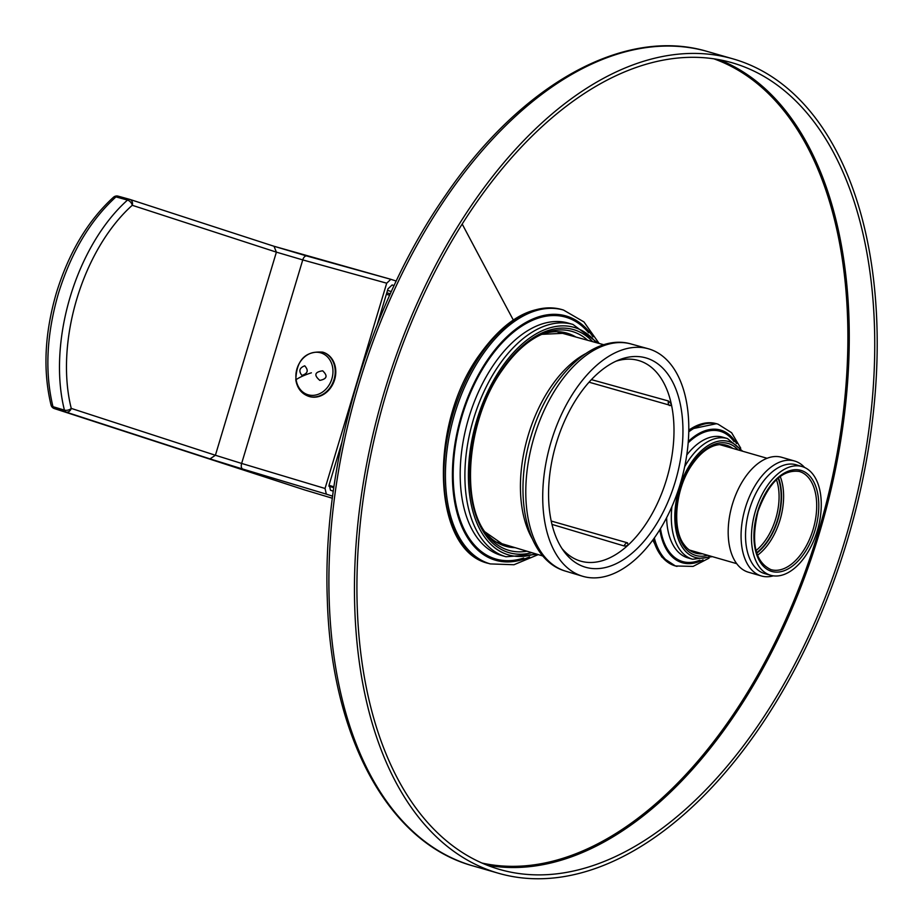 <?xml version="1.0" encoding="UTF-8"?>
<svg xmlns="http://www.w3.org/2000/svg" width="923" height="923" viewBox="0 0 923 923"><rect width="100%" height="100%" fill="white"/><g stroke="black" fill="none" stroke-linecap="round" stroke-linejoin="round"><path stroke-width="1.38" d="M757.102 726.886A419.757 240.765 -73.9 0 1 499.551 869.42A419.757 240.765 -73.9 0 1 357.316 609.168A419.757 240.765 -73.9 0 1 474.56 205.31A419.757 240.765 -73.9 0 1 732.112 62.764A419.757 240.765 -73.9 0 1 874.346 323.015A419.757 240.765 -73.9 0 1 757.102 726.886M473.222 202.829A423.738 243.049 -73.9 0 1 733.22 58.934A423.738 243.049 -73.9 0 1 876.804 321.654A423.738 243.049 -73.9 0 1 758.441 729.355A423.738 243.049 -73.9 0 1 498.455 873.25A423.738 243.049 -73.9 0 1 354.859 610.53A423.738 243.049 -73.9 0 1 473.222 202.829M591.401 379.63L668.414 400.986L671.275 403.939L670.813 405.509L589.047 382.191M625.967 546.047L628.113 545.112L627.49 542.828A4.984 2.861 106.1 0 0 624.329 545.458A4.984 2.861 106.1 0 0 624.098 545.955L625.967 546.047M551.216 521.034L627.49 542.828M551.977 524.391L624.098 545.955M615.895 361.239A104.403 59.88 -73.9 0 1 638.335 360.443A104.403 59.88 -73.9 0 1 671.275 403.939A104.403 59.88 -73.9 0 1 673.998 429.98A104.403 59.88 -73.9 0 1 666.302 480.202A104.403 59.88 106.1 0 1 644.727 525.683A104.403 59.88 106.1 0 1 628.113 545.112A104.403 59.88 106.1 0 1 580.498 561.08A104.403 59.88 106.1 0 1 561.922 548.47M682.951 430.418A108.926 62.476 106.1 0 0 619.091 359.866A108.926 62.476 106.1 0 0 556.592 442.371A108.926 62.476 -73.9 0 0 563.895 551.331A108.926 62.476 -73.9 0 0 652.423 530.275A108.926 62.476 -73.9 0 0 674.921 482.821A108.926 62.476 -73.9 0 0 682.951 430.418M551.446 440.617A118.398 67.91 -73.9 0 1 648.154 348.721A118.398 67.91 -73.9 0 1 680.066 484.575A118.398 67.91 -73.9 0 1 582.563 576.24A118.398 67.91 -73.9 0 1 551.446 440.617M805.398 556.061A56.58 32.455 -73.9 0 1 770.867 575.329A56.58 32.455 -73.9 0 1 751.518 540.347A56.58 32.455 -73.9 0 1 767.313 485.752A56.58 32.455 -73.9 0 1 802.214 466.588A56.58 32.455 -73.9 0 1 805.398 556.061M773.382 575.837A59.822 34.313 -73.9 0 1 761.394 575.975L748.507 572.248A59.822 34.313 -73.9 0 1 728.235 535.167A59.822 34.313 -73.9 0 1 744.942 477.606A59.822 34.313 -73.9 0 1 781.654 457.289L794.541 461.004A59.822 34.313 -73.9 0 1 804.614 467.488M761.394 575.975A59.822 34.313 -73.9 0 1 741.123 538.882A59.822 34.313 -73.9 0 1 757.841 481.321A59.822 34.313 -73.9 0 1 794.541 461.004M770.867 575.329L764.971 573.691A56.649 32.49 -73.9 0 1 745.588 538.674A56.649 32.49 -73.9 0 1 761.406 484.01A56.649 32.49 -73.9 0 1 796.353 464.834L802.214 466.588M387.533 290.353L391.317 291.587M377.195 324.792L387.995 288.841L392.125 284.965L394.075 285.599M396.221 281.053L390.856 279.311L386.702 283.199L325.046 488.475L326.338 494.14L242.818 469.069A4.984 2.792 -73.3 0 1 241.641 463.438L215.405 455.258L276.392 252.141L132.254 205.287A4.984 3.023 -131.8 0 0 127.501 200.083L115.963 196.887C90.373 220.205 71.209 252.36 58.461 293.341C46.508 334.599 44.673 372.373 52.969 406.685L64.425 410.124A151.118 86.681 -73.9 0 1 127.501 200.083L129.728 199.368L118.132 196.161A4.984 4.984 0 0 0 113.494 197.234A4.984 3 -131.5 0 0 113.448 197.28M340.656 448.105L339.71 449.616M328.888 486.144L333.78 487.725M341.741 442.844L329.199 484.61L330.48 490.251L333.295 491.163M332.615 496.182L326.338 494.14M325.046 488.475L241.641 463.438L302.756 259.917L276.392 252.141L274.016 246.268L129.866 199.414A4.984 4.084 -72 0 0 129.728 199.368L118.132 196.161M306.805 255.994A4.984 2.792 105.5 0 0 306.748 255.983L390.787 279.288L273.877 246.222L130.016 199.46M319.831 380.38C313.739 375.188 314.674 372.004 322.635 370.804C327.93 375.776 326.996 378.961 319.831 380.38L319.67 380.322M319.693 380.334L319.866 380.38C327.03 378.972 327.953 375.776 322.658 370.815L322.831 370.873M304.705 365.831C308.755 370.354 307.821 373.538 301.913 375.407L301.936 375.407C298.475 371.046 299.398 367.85 304.705 365.831L304.855 365.877M301.936 375.407C307.844 373.55 308.778 370.365 304.74 365.843M308.686 396.313A23.179 19.21 -71.9 0 0 308.974 396.417A23.179 19.21 -71.9 0 0 328.496 390.441A23.179 19.21 -71.9 0 0 335.534 368.219A23.179 19.21 -71.9 0 0 323.35 352.332A23.179 19.21 -71.9 0 0 323.062 352.24M713.825 58.807A418.765 240.199 106.1 0 1 730.439 718.682A418.765 240.199 -73.9 0 1 481.968 863.04M462.192 224.047A36015.402 14861.454 -145.4 0 0 513.303 320.004M486.952 865.128A419.757 240.765 106.1 0 0 731.547 719.513A419.757 240.765 -73.9 0 0 719.155 59.695M707.664 51.573A423.738 243.049 106.1 0 0 447.667 195.468A423.738 243.049 106.1 0 0 329.303 603.169A423.738 243.049 106.1 0 0 472.899 865.889C387.798 842.618 330.78 735.896 327.284 598.312C322.231 464.119 368.773 305.271 445.244 195.734C521.137 84.166 624.444 26.386 707.664 51.573L733.22 58.934M668.414 400.986A4.984 2.861 106.1 0 0 669.175 405.393A4.984 3.888 -44.5 0 0 670.813 405.509M565.557 571.141A118.213 67.806 -73.9 0 1 534.498 435.737A118.213 67.806 106.1 0 1 631.055 343.979C593.085 332.811 548.527 376.965 531.452 434.952C512.45 494.716 526.018 560.076 565.557 571.141L582.563 576.24M585.263 353.855A110.102 63.156 106.1 0 0 528.533 434.248A110.102 63.156 106.1 0 0 532.063 538.409M757.795 511.146A52.588 30.159 -73.9 0 1 801.729 470.626A52.588 30.159 -73.9 0 1 814.917 530.667A52.588 30.159 -73.9 0 1 770.982 571.187A52.588 30.159 -73.9 0 1 757.795 511.146M812.932 530.056A51.088 29.305 -73.9 0 1 770.947 569.629C755.002 561.957 750.711 542.493 758.048 511.238C768.778 482.556 782.508 469.288 799.249 471.445A51.088 29.305 -73.9 0 1 812.932 530.056M778.47 477.802A49.415 28.348 -73.9 0 1 777.881 519.903A49.415 28.348 -73.9 0 1 756.733 553.189M778.112 478.102A48.827 28.002 -73.9 0 1 777.558 519.787A48.827 28.002 -73.9 0 1 756.595 552.75M780.189 476.441A50.903 29.201 -73.9 0 1 779.866 520.514A50.903 29.201 -73.9 0 1 757.46 555.265M776.428 479.614A47.338 27.148 -73.9 0 1 775.597 519.176A47.338 27.148 -73.9 0 1 755.972 550.581M535.34 553.742A118.398 67.91 -73.9 0 1 470.603 501.316A118.398 67.91 -73.9 0 1 501.581 367.608A118.398 67.91 -73.9 0 1 596.2 342.629M505.977 556.765A120.89 69.34 -73.9 0 1 465.007 481.806A120.89 69.34 -73.9 0 1 498.778 365.496A120.89 69.34 -73.9 0 1 572.952 324.446L568.245 323.085A120.89 69.34 -73.9 0 0 494.07 364.135A120.89 69.34 -73.9 0 0 460.3 480.445A120.89 69.34 -73.9 0 0 501.27 555.404L505.977 556.765L537.348 554.342M531.775 552.669A116.102 66.594 -73.9 0 1 471.549 497.635A116.102 66.594 -73.9 0 1 502.354 369.038A116.102 66.594 -73.9 0 1 592.612 341.637M526.906 551.204A113.944 65.348 -73.9 0 1 486.19 533.702C459.827 500.993 467.673 417.923 502.447 369.881C515.242 351.582 529.075 339.433 543.924 333.434A113.944 65.348 -73.9 0 1 587.709 340.287M480.883 354.455A132.104 75.778 -73.9 0 1 561.934 309.586C533.182 303.24 505.758 318.239 479.66 354.582C427.949 424.984 432.033 551.216 488.74 563.468A132.104 75.778 -73.9 0 1 443.975 481.564A132.104 75.778 -73.9 0 1 480.883 354.455M538.247 554.608L513.961 564.738L490.309 563.918A132.104 75.778 -73.9 0 1 445.544 482.014A132.104 75.778 -73.9 0 1 482.452 354.905A132.104 75.778 -73.9 0 1 563.503 310.047L561.934 309.586M529.56 556.904A127.12 72.917 -73.9 0 1 455.477 506.196A127.12 72.917 -73.9 0 1 488.048 359.128A127.12 72.917 -73.9 0 1 592.993 336.872M523.699 558.011A125.874 72.202 -73.9 0 1 455.454 501.604A125.874 72.202 -73.9 0 1 488.463 359.912A125.874 72.202 -73.9 0 1 588.62 332.811M484.863 531.81A110.875 63.595 106.1 0 0 515.103 547.662M575.825 336.999A110.875 63.595 106.1 0 0 541.789 334.322M702.403 553.777A56.107 32.19 -73.9 0 1 684.324 544.905C671.506 529.191 675.267 487.817 692.504 464.119C698.838 455.097 705.587 449.143 712.752 446.271A56.107 32.19 -73.9 0 1 732.781 448.393M707.687 555.3A58.276 33.424 -73.9 0 1 677.009 528.164A58.276 33.424 -73.9 0 1 692.412 463.277A58.276 33.424 -73.9 0 1 738.077 449.916M710.675 556.165A60.318 34.601 -73.9 0 1 676.167 531.302A60.318 34.601 -73.9 0 1 691.719 461.996A60.318 34.601 -73.9 0 1 741.065 450.782M684.67 466.703A62.81 36.032 -73.9 0 1 688.916 459.885A62.81 36.032 -73.9 0 1 727.462 438.552L722.755 437.202A62.81 36.032 -73.9 0 0 686.758 455.027M712.36 556.65L692.665 559.269A62.81 36.032 -73.9 0 1 671.909 506.646M688.777 430.21A74.036 42.458 -73.9 0 1 716.444 423.703L688.789 429.518M709.072 558.138L693.069 566.41L675.428 565.972A74.036 42.458 -73.9 0 1 653.276 539.436M688.754 431.837A74.036 42.458 -73.9 0 1 718.013 424.153L716.444 423.703M676.997 566.422A74.036 42.458 -73.9 0 1 654.326 537.982M703.049 559.811A69.04 39.608 -73.9 0 1 659.83 529.71M688.281 441.517A69.04 39.608 -73.9 0 1 736.554 443.617M692.665 559.269L687.947 557.907A62.81 36.032 -73.9 0 1 666.625 517.711M688.177 442.844A67.794 38.893 -73.9 0 1 734.073 441.69M699.922 560.134A67.794 38.893 -73.9 0 1 660.499 528.614M386.795 292.822L390.325 293.768M118.202 196.172L115.963 196.887A4.984 3 -131.5 0 0 113.494 197.234C87.95 220.551 68.913 252.406 56.407 292.799C44.592 333.422 42.804 370.838 51.053 405.07L51.03 405.001M304.463 489.871L54.411 408.601L65.868 412.027L64.425 410.124A4.984 2.907 165.9 0 0 71.256 408.404L215.405 455.258L210.006 458.893L65.868 412.027A4.984 4.084 108 0 0 71.256 408.404A146.134 83.82 -73.9 0 1 76.874 298.752A146.134 83.82 -73.9 0 1 132.254 205.287A4.984 4.084 -72 0 0 129.866 199.414A4.984 4.984 0 0 0 129.658 199.356M332.349 498.235L304.394 489.859L332.349 498.235M304.244 489.813A4.984 4.084 -72 0 0 304.325 489.836A4.984 4.084 -72 0 0 304.394 489.859A4.984 4.984 0 0 1 304.325 489.836L54.342 408.577A4.984 4.084 108 0 0 54.411 408.601L51.053 405.07A4.984 4.984 0 0 0 54.342 408.577M329.026 485.302L333.918 486.825M242.818 469.069L210.006 458.893M386.345 294.31L389.679 295.187M273.877 246.222L306.748 255.983A4.984 2.792 105.5 0 0 302.756 259.917L386.702 283.199M296.121 379.618A21.91 18.16 -71.9 0 0 317.42 394.583A21.91 18.16 -71.9 0 0 332.73 367.989A21.91 18.16 -71.9 0 0 311.432 353.036A21.91 18.16 -71.9 0 0 296.121 379.618A44.869 12.841 -8.2 0 1 311.386 372.823M322.773 352.148A23.179 19.21 108.1 0 1 334.957 368.035A23.179 19.21 -71.9 0 1 327.919 390.256A23.179 19.21 -71.9 0 1 308.397 396.221C301.429 393.625 297.241 388.225 295.822 380.034C296.398 360.074 305.386 350.775 322.773 352.148L323.35 352.332M498.455 873.25L472.899 865.889M631.055 343.979L648.154 348.721M497.036 542.239L542.943 556.015M557.654 331.98L603.85 344.752M767.094 458.281L719.675 444.609M736.716 563.665L689.296 549.993M598.231 343.194L572.952 324.446M490.309 563.918L488.74 563.468M599.119 343.437L583.959 321.942L563.503 310.047M570.933 335.649L564.899 333.238L541.766 334.334M510.234 546.197L503.843 545.032L484.84 531.786M742.75 451.266L727.462 438.552M675.428 565.972L661.756 556.973L652.769 540.128M740.754 448.243L731.616 432.725L718.013 424.153M308.974 396.417L308.397 396.221"/></g></svg>
